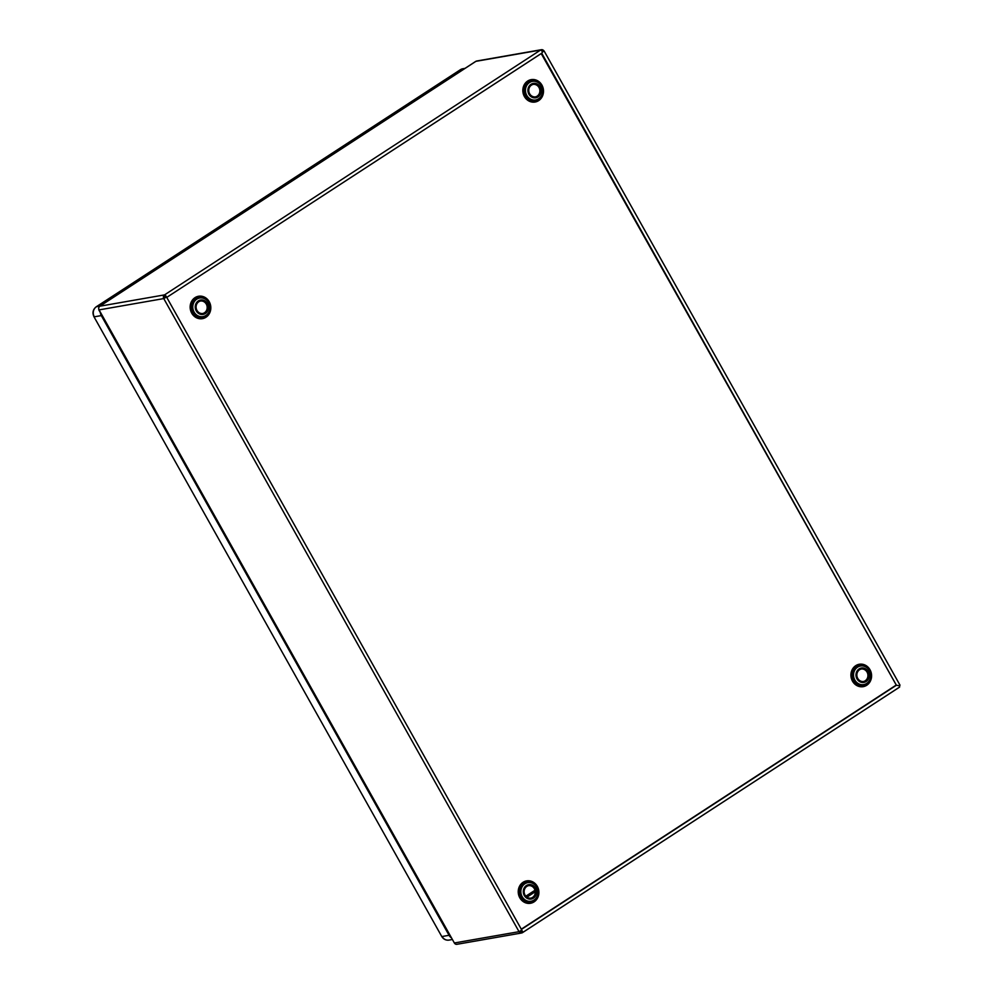<?xml version="1.0" encoding="UTF-8"?>
<svg xmlns="http://www.w3.org/2000/svg" width="994" height="994" viewBox="0 0 994 994"><rect width="100%" height="100%" fill="white"/><g stroke="black" fill="none" stroke-linecap="round" stroke-linejoin="round"><path stroke-width="1.49" d="M528.597 885.642A6.349 5.765 -99.9 0 1 530.784 898.141M526.87 886.362A6.349 5.765 80.1 0 0 531.032 898.104A6.349 5.765 80.1 0 0 535.319 889.717A6.349 5.765 80.1 0 0 526.87 886.362M200.515 301.008A6.349 5.765 -99.9 0 1 202.701 313.508M198.8 301.741A6.349 5.765 80.1 0 0 202.962 313.47A6.349 5.765 80.1 0 0 207.249 305.096A6.349 5.765 80.1 0 0 198.8 301.741M533.206 84.391A6.349 5.765 -99.9 0 1 535.393 96.89M529.653 93.771A6.349 5.765 80.1 0 0 535.642 96.84A6.349 5.765 80.1 0 0 539.444 87.397A6.349 5.765 80.1 0 0 533.455 84.328A6.349 5.765 80.1 0 0 529.653 93.771M99.524 306.463A2.709 1.069 56.9 0 1 99.686 306.251A2.709 1.069 56.9 0 1 99.86 306.189A2.709 2.46 80.1 0 0 99.077 309.892L98.928 309.594M98.804 309.855L454.357 942.983A2.709 2.46 80.1 0 0 456.917 944.3L521.601 932.993A2.709 2.46 -99.9 0 1 519.042 931.676L521.664 930.222A1.665 0.659 56.9 0 1 522.546 932.62A1.665 0.659 56.9 0 1 522.446 932.658A2.709 2.46 -99.9 0 1 521.601 932.993M163.762 298.585L99.077 309.892L454.357 942.983L519.042 931.676L163.762 298.585A2.709 2.46 -99.9 0 1 164.544 294.883A1.665 0.659 56.9 0 1 165.625 295.591A1.665 0.659 56.9 0 1 166.396 297.131L163.762 298.585L166.383 297.131L165.252 296.162A1.23 1.118 80.1 0 0 164.905 297.84M542.426 52.284L541.705 53.216L542.426 52.284A1.665 0.659 -123.1 0 0 541.655 50.744A1.665 0.659 -123.1 0 0 540.574 50.035A2.709 2.46 -99.9 0 1 541.419 49.7L476.735 61.007A2.709 2.46 80.1 0 0 475.89 61.342A2.709 1.069 -123.1 0 0 475.716 61.404A2.709 1.069 -123.1 0 0 475.592 61.541M541.419 49.7A2.709 2.46 -99.9 0 1 543.979 51.017L542.848 51.75A1.23 1.118 80.1 0 0 541.941 51.154M520.322 931.142A1.23 1.118 80.1 0 0 521.726 931.378L521.303 929.477M165.252 296.162L164.544 294.883L99.86 306.189L475.89 61.342L540.574 50.035L164.544 294.883M542.302 51.85L543.979 51.017M522.446 932.658L520.931 931.515M520.57 930.993L521.651 930.806M541.829 53.167L166.756 297.392L541.705 53.216L896.389 685.239L899.396 685.798L899.843 685.164M522.62 932.534L899.421 687.189A1.665 0.659 -123.1 0 0 899.52 687.152A1.665 0.659 -123.1 0 0 899.396 685.798L899.16 685.723M521.415 929.402L896.377 685.251L541.208 53.577M521.291 929.179L895.743 685.363M861.276 669.012A6.349 5.765 -99.9 0 1 863.463 681.511M867.526 672.031A6.349 5.765 80.1 0 0 861.537 668.962A6.349 5.765 80.1 0 0 857.735 678.405A6.349 5.765 80.1 0 0 863.724 681.474A6.349 5.765 80.1 0 0 867.526 672.031M451.09 937.628A7.405 6.71 -99.9 0 1 449.064 935.292L101.301 315.595A7.405 6.71 -99.9 0 1 100.332 312.576M854.84 680.045A9.443 8.561 -99.9 0 1 854.741 679.871A9.443 8.561 -99.9 0 1 857.623 667.123A9.443 8.561 -99.9 0 1 869.39 670.565A9.443 8.561 -99.9 0 1 869.489 670.739A9.443 8.561 -99.9 0 1 866.606 683.487A9.443 8.561 -99.9 0 1 854.84 680.045M857.002 678.877A7.306 6.623 -99.9 0 1 856.927 678.753A7.306 6.623 -99.9 0 1 859.151 668.887A7.306 6.623 -99.9 0 1 868.259 671.546A7.306 6.623 -99.9 0 1 868.334 671.683A7.306 6.623 -99.9 0 1 866.097 681.549A7.306 6.623 -99.9 0 1 857.002 678.877M853.573 680.579A10.3 9.344 -99.9 0 1 853.461 680.393A10.3 9.344 -99.9 0 1 856.604 666.489A10.3 9.344 -99.9 0 1 869.439 670.242A10.3 9.344 -99.9 0 1 869.539 670.428A10.3 9.344 -99.9 0 1 866.395 684.344A10.3 9.344 -99.9 0 1 853.573 680.579M852.38 680.952A11.369 10.3 80.1 0 0 852.492 681.163A11.369 10.3 80.1 0 0 866.656 685.313A11.369 10.3 80.1 0 0 870.123 669.956A11.369 10.3 80.1 0 0 870.011 669.757A11.369 10.3 80.1 0 0 855.846 665.607A11.369 10.3 80.1 0 0 852.38 680.952M525.491 95.958A10.3 9.344 -99.9 0 1 525.391 95.772A10.3 9.344 -99.9 0 1 528.535 81.856A10.3 9.344 -99.9 0 1 541.357 85.621A10.3 9.344 -99.9 0 1 541.469 85.807A10.3 9.344 -99.9 0 1 538.326 99.711A10.3 9.344 -99.9 0 1 525.491 95.958M524.298 96.331A11.369 10.3 80.1 0 0 524.41 96.53A11.369 10.3 80.1 0 0 538.574 100.68A11.369 10.3 80.1 0 0 542.041 85.335A11.369 10.3 80.1 0 0 541.929 85.124A11.369 10.3 80.1 0 0 527.764 80.974A11.369 10.3 80.1 0 0 524.298 96.331M195.756 298.535A10.3 9.344 -99.9 0 1 195.93 298.436A10.3 9.344 -99.9 0 1 208.728 302.338A10.3 9.344 -99.9 0 1 205.721 316.291A10.3 9.344 -99.9 0 1 205.559 316.39A10.3 9.344 -99.9 0 1 192.749 312.489A10.3 9.344 -99.9 0 1 195.756 298.535M195.172 297.541A11.369 10.3 80.1 0 0 194.986 297.666A11.369 10.3 80.1 0 0 191.668 313.06A11.369 10.3 80.1 0 0 205.795 317.372A11.369 10.3 80.1 0 0 205.982 317.248A11.369 10.3 80.1 0 0 209.299 301.853A11.369 10.3 80.1 0 0 195.172 297.541M523.838 883.169A10.3 9.344 -99.9 0 1 524 883.057A10.3 9.344 -99.9 0 1 536.797 886.959A10.3 9.344 -99.9 0 1 533.803 900.912A10.3 9.344 -99.9 0 1 533.629 901.011A10.3 9.344 -99.9 0 1 520.831 897.11A10.3 9.344 -99.9 0 1 523.838 883.169M523.254 882.175A11.369 10.3 80.1 0 0 523.068 882.287A11.369 10.3 80.1 0 0 519.75 897.681A11.369 10.3 80.1 0 0 533.877 901.993A11.369 10.3 80.1 0 0 534.064 901.881A11.369 10.3 80.1 0 0 537.381 886.486A11.369 10.3 80.1 0 0 523.254 882.175M526.77 95.412A9.443 8.561 -99.9 0 1 526.671 95.238A9.443 8.561 -99.9 0 1 529.553 82.49A9.443 8.561 -99.9 0 1 541.32 85.944A9.443 8.561 -99.9 0 1 541.407 86.118A9.443 8.561 -99.9 0 1 538.524 98.866A9.443 8.561 -99.9 0 1 526.77 95.412M528.92 94.256A7.306 6.623 -99.9 0 1 528.845 94.119A7.306 6.623 -99.9 0 1 531.082 84.254A7.306 6.623 -99.9 0 1 540.177 86.925A7.306 6.623 -99.9 0 1 540.251 87.062A7.306 6.623 -99.9 0 1 538.027 96.927A7.306 6.623 -99.9 0 1 528.92 94.256M196.787 299.169A9.443 8.561 -99.9 0 1 196.949 299.07A9.443 8.561 -99.9 0 1 208.678 302.661A9.443 8.561 -99.9 0 1 205.92 315.446A9.443 8.561 -99.9 0 1 205.77 315.545A9.443 8.561 -99.9 0 1 194.029 311.954A9.443 8.561 -99.9 0 1 196.787 299.169M198.328 300.921A7.306 6.623 -99.9 0 1 198.452 300.847A7.306 6.623 -99.9 0 1 207.535 303.617A7.306 6.623 -99.9 0 1 205.398 313.508A7.306 6.623 -99.9 0 1 205.273 313.582A7.306 6.623 -99.9 0 1 196.203 310.811A7.306 6.623 -99.9 0 1 198.328 300.921M524.869 883.79A9.443 8.561 -99.9 0 1 525.018 883.691A9.443 8.561 -99.9 0 1 536.76 887.282A9.443 8.561 -99.9 0 1 534.002 900.067A9.443 8.561 -99.9 0 1 533.84 900.166A9.443 8.561 -99.9 0 1 522.111 896.588A9.443 8.561 -99.9 0 1 524.869 883.79M526.41 885.542A7.306 6.623 -99.9 0 1 526.534 885.468A7.306 6.623 -99.9 0 1 535.604 888.238A7.306 6.623 -99.9 0 1 533.48 898.141A7.306 6.623 -99.9 0 1 533.356 898.216A7.306 6.623 -99.9 0 1 524.273 895.445A7.306 6.623 -99.9 0 1 526.41 885.542M534.958 890.264L525.863 896.178M535.207 891.792L526.969 897.16M441.746 936.485L93.983 316.775L441.746 936.485C443.461 939.255 445.884 940.461 449.039 940.088A7.405 6.71 -99.9 0 1 442.057 936.522L449.064 935.292M101.301 315.595L94.293 316.813A7.405 6.71 -99.9 0 1 96.418 306.724A3.081 1.205 -123.1 0 0 96.232 306.798A3.081 1.205 -123.1 0 0 96.07 306.972M99.909 306.115L96.418 306.724L460.471 69.667A3.081 1.205 -123.1 0 0 460.284 69.742A3.081 1.205 -123.1 0 0 460.135 69.891M463.962 69.058L460.471 69.667A7.405 6.71 -99.9 0 1 462.782 68.76L96.232 306.798C92.914 309.469 92.169 312.799 93.983 316.775M475.716 61.404L99.686 306.251M166.719 297.33L521.539 929.614M522.024 930.744L521.626 929.837M544.14 51.029L900.017 685.189M522.546 932.62L899.52 687.152M452.171 939.541L449.039 940.088M465.03 68.362L462.782 68.76"/></g></svg>

